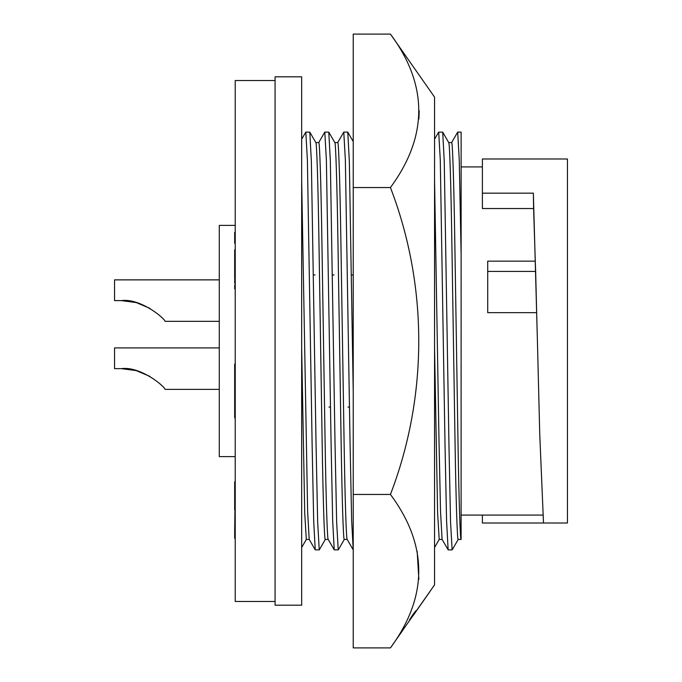 <?xml version="1.0" encoding="UTF-8"?>
<svg xmlns="http://www.w3.org/2000/svg" width="682" height="682" viewBox="0 0 682 682"><rect width="100%" height="100%" fill="white"/><g stroke="black" fill="none" stroke-linecap="round" stroke-linejoin="round"><path stroke-width="1.02" d="M409.439 619.929L415.943 610.697L409.439 619.929M403.514 629.128L434.553 584.892L434.553 97.108L390.436 34.1C428.185 84.986 428.185 136.136 390.436 187.55C428.057 285.383 428.322 395.867 390.436 494.45C428.185 545.336 428.185 596.486 390.436 647.9L403.582 629.128M429.924 591.499L415.202 612.572M425.756 597.466L417.87 608.719M418.867 579.35L417.171 551.371M418.867 119L419.225 110.825M390.436 647.9L353.225 647.9L353.225 34.1L390.436 34.1M390.436 187.55L353.225 187.55M390.436 494.45L353.225 494.45M412.883 615.94L429.992 591.499M412.371 615.309L415.943 610.697M409.498 619.929L412.44 615.309M275.085 80.536L235.222 80.536L235.222 601.464L275.085 601.464M235.222 225.384L219.272 225.384L219.272 456.616L235.222 456.616M301.666 605.19L301.666 76.81L275.085 76.81L275.085 605.19L301.666 605.19M149.878 308.332L136.374 302.629L149.878 308.332M219.272 279.867L114.55 279.867L114.55 300.6L121.387 300.6C140.296 298.051 164.396 318.068 165.053 321.333C164.439 318.144 140.364 298.051 121.387 300.6L136.016 302.535L124.55 300.694M149.878 376.37L136.374 370.676L149.878 376.37M219.272 347.914L114.55 347.914L114.55 368.638L121.387 368.638C140.296 366.089 164.396 386.106 165.053 389.371C164.439 386.183 140.364 366.089 121.387 368.638L136.016 370.573L124.55 368.732M461.134 515.089L542.821 515.089M537.416 341L539.743 434.025L543.503 523.009L567.45 523.009L567.45 158.991L482.396 158.991L482.396 193.168L533.358 193.168L537.416 341L536.657 312.671L487.715 312.671L487.715 271.419L535.651 271.419L535.31 262.161M535.276 261.155L533.605 208.539L482.396 208.539L482.396 193.168M461.134 166.911L482.396 166.911M448.688 142.564C449.591 140.611 450.938 182.964 451.851 241.786L455.013 440.214C455.917 499.036 457.272 541.389 458.176 539.436L461.1 539.436L461.134 132.095L457.69 132.095L459.267 160.091L461.134 255.179M448.713 142.564L451.646 142.564C452.55 140.611 453.897 182.964 454.809 241.786L457.972 440.214C458.875 499.036 460.231 541.389 461.134 539.436M328.213 539.436L325.288 539.436C324.376 541.389 323.029 499.036 322.117 440.214L318.954 241.786C318.051 182.964 316.695 140.611 315.792 142.564L318.75 142.564C319.653 140.611 321.009 182.964 321.913 241.786L325.075 440.214C325.987 499.036 327.334 541.389 328.247 539.436M315.058 274.931L313.49 274.931M434.553 347.905L437.614 512.847L439.191 539.436L442.115 539.436M434.553 179.937L438.986 440.214L440.529 511.551L442.081 539.377L448.193 549.905L452.192 549.854L458.244 539.377M347.198 539.436L344.265 539.436C343.361 541.389 342.014 499.036 341.102 440.214L337.94 241.786C337.036 182.964 335.68 140.611 334.777 142.564M347.223 539.436C346.32 541.389 344.973 499.036 344.06 440.214L340.898 241.786C339.994 182.964 338.639 140.611 337.735 142.564L334.811 142.564M334.044 274.931L332.475 274.931M353.029 274.931L351.46 274.931M235.222 488.696L235.222 481.816L234.685 481.816L234.685 488.696L235.222 488.696L234.685 531.005L235.222 531.005M235.222 235.733L235.222 232.357L234.685 232.357L234.685 235.733L235.222 235.733M235.222 257.617L235.222 249.842L234.685 249.842L234.685 257.617L235.222 257.617M235.222 274.982L235.222 265.69L234.685 265.69L234.685 274.982L235.222 274.982L235.222 277.941L234.685 277.941L235.222 288.827L234.685 288.827L234.685 285.443M235.222 379.013L234.685 379.013L234.685 364.043L235.222 364.043M234.685 379.013L234.685 387.35L235.222 387.35M234.685 387.35L234.685 417.793L235.222 417.793M234.685 488.696L234.685 510M234.685 531.005L234.685 538.286L235.222 538.286M234.685 235.733L234.685 243.244L235.222 243.244M234.685 257.617L234.685 259.569L235.222 259.569M234.685 259.569L234.685 265.69M234.685 274.982L234.685 277.941M234.685 280.993L234.685 282.706M347.965 407.069L349.525 407.069M328.98 407.069L330.54 407.069M301.666 179.937L307.633 511.551L309.193 539.377L315.237 549.854L313.686 520.622L312.143 445.457L307.394 160.091L305.809 132.095L301.666 139.222M325.348 539.377L319.304 549.854L315.237 549.854M301.666 347.905L304.718 512.838L306.303 539.436L309.227 539.436M319.236 549.905L317.659 521.909L316.073 445.457L311.367 161.378L309.807 132.146L305.809 132.095M451.578 142.623L457.69 132.095M434.553 139.222L438.637 132.146L442.703 132.146L444.255 161.378L448.969 445.457L450.546 521.909L452.132 549.905M533.358 193.168L533.605 208.539M536.657 312.671L535.651 271.419M535.336 261.155L487.715 261.155L487.715 271.419M543.503 523.009L482.396 523.009L482.396 515.089M438.705 132.095L440.282 160.091L445.031 445.457L446.574 520.622L448.134 549.854M344.333 539.377L338.289 549.854L334.223 549.854L332.671 520.622L331.128 445.457L326.38 160.091L324.794 132.095L318.682 142.623M338.221 549.905L336.644 521.909L335.058 445.457L330.352 161.378L328.792 132.146L324.794 132.095M353.225 549.88L351.648 520.622L350.105 445.457L345.365 160.091L343.779 132.095L337.667 142.623M353.225 391.468L349.337 161.378L347.777 132.146L343.779 132.095M415.236 612.572L413.463 615.113M219.272 321.333L165.053 321.333M219.272 389.371L165.053 389.371M306.363 539.377L301.666 547.518M442.703 132.146L448.747 142.623M315.86 142.623L309.807 132.146M334.223 549.854L328.178 539.377M434.553 547.518L439.225 539.436M334.845 142.623L328.792 132.146M353.208 549.854L347.164 539.377M353.225 141.583L347.777 132.146"/></g></svg>

